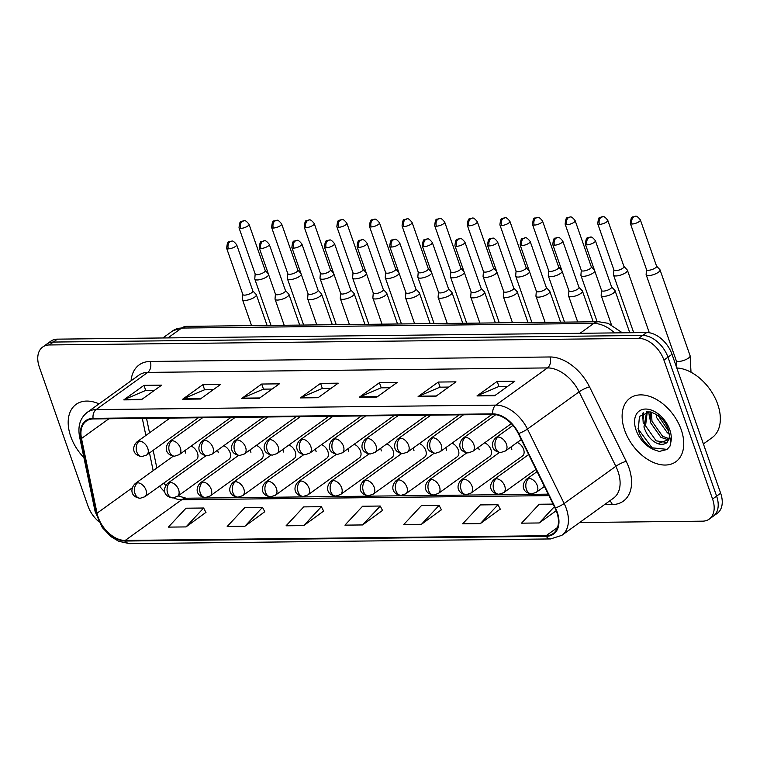 <?xml version="1.0" encoding="UTF-8"?>
<svg xmlns="http://www.w3.org/2000/svg" width="760" height="760" viewBox="0 0 760 760"><rect width="100%" height="100%" fill="white"/><g stroke="black" fill="none" stroke-linecap="round" stroke-linejoin="round"><path stroke-width="1.14" d="M470.991 493.078L466.317 494.617A8.17 5.662 -90.6 0 1 461.177 490.086A8.17 5.662 89.4 0 1 463.666 479.142A8.17 5.292 -125.8 0 1 472.112 486.39A8.17 5.292 -125.8 0 1 470.991 493.078L522.462 456.019A8.17 5.292 -125.8 0 0 523.583 449.322A8.17 5.292 -125.8 0 0 517.218 442.462M511.281 446.737A8.17 5.292 -125.8 0 0 511.812 449.454M438.387 493.439L433.703 494.978A8.17 5.662 -90.6 0 1 428.564 490.447A8.17 5.662 89.4 0 1 431.053 479.503A8.17 5.292 -125.8 0 1 439.498 486.751A8.17 5.292 -125.8 0 1 438.387 493.439L489.858 456.38A8.17 5.292 -125.8 0 0 490.969 449.692A8.17 5.292 -125.8 0 0 484.604 442.833M478.667 447.108A8.17 5.292 -125.8 0 0 479.199 449.825M405.773 493.81L401.09 495.349A8.17 5.662 -90.6 0 1 395.95 490.817A8.17 5.662 89.4 0 1 398.44 479.873A8.17 5.292 -125.8 0 1 406.885 487.112A8.17 5.292 -125.8 0 1 405.773 493.81L457.244 456.75A8.17 5.292 -125.8 0 0 458.356 450.053A8.17 5.292 -125.8 0 0 451.991 443.194M446.053 447.469A8.17 5.292 -125.8 0 0 446.585 450.186M373.16 494.171L368.476 495.71A8.17 5.662 -90.6 0 1 363.337 491.178A8.17 5.662 89.4 0 1 365.826 480.234A8.17 5.292 -125.8 0 1 374.272 487.483A8.17 5.292 -125.8 0 1 373.16 494.171L424.631 457.111A8.17 5.292 -125.8 0 0 425.742 450.423A8.17 5.292 -125.8 0 0 419.377 443.565M413.44 447.839A8.17 5.292 -125.8 0 0 413.972 450.556M340.547 494.542L335.863 496.081A8.17 5.662 -90.6 0 1 330.724 491.549A8.17 5.662 89.4 0 1 333.212 480.605A8.17 5.292 -125.8 0 1 341.658 487.844A8.17 5.292 -125.8 0 1 340.547 494.542L392.017 457.482A8.17 5.292 -125.8 0 0 393.129 450.784A8.17 5.292 -125.8 0 0 386.773 443.925M380.827 448.2A8.17 5.292 -125.8 0 0 381.358 450.917M307.933 494.903L303.249 496.442A8.17 5.662 -90.6 0 1 298.12 491.91A8.17 5.662 89.4 0 1 300.599 480.966A8.17 5.292 -125.8 0 1 309.044 488.214A8.17 5.292 -125.8 0 1 307.933 494.903L359.404 457.843A8.17 5.292 -125.8 0 0 360.525 451.155A8.17 5.292 -125.8 0 0 354.16 444.296M348.222 448.571A8.17 5.292 -125.8 0 0 348.745 451.288M275.32 495.273L270.645 496.812A8.17 5.662 -90.6 0 1 265.506 492.281A8.17 5.662 89.4 0 1 267.985 481.337A8.17 5.292 -125.8 0 1 276.44 488.575A8.17 5.292 -125.8 0 1 275.32 495.273L326.791 458.213A8.17 5.292 -125.8 0 0 327.911 451.516A8.17 5.292 -125.8 0 0 321.547 444.657M315.609 448.932A8.17 5.292 -125.8 0 0 316.131 451.649M242.706 495.634L238.032 497.173A8.17 5.662 -90.6 0 1 232.892 492.642A8.17 5.662 89.4 0 1 235.381 481.697A8.17 5.292 -125.8 0 1 243.827 488.946A8.17 5.292 -125.8 0 1 242.706 495.634L294.177 458.574A8.17 5.292 -125.8 0 0 295.298 451.887A8.17 5.292 -125.8 0 0 288.933 445.027M282.995 449.302A8.17 5.292 -125.8 0 0 283.527 452.019M210.093 496.005L205.418 497.543A8.17 5.662 -90.6 0 1 200.279 493.012A8.17 5.662 89.4 0 1 202.768 482.068A8.17 5.292 -125.8 0 1 211.214 489.307A8.17 5.292 -125.8 0 1 210.093 496.005L261.573 458.945A8.17 5.292 -125.8 0 0 262.684 452.248A8.17 5.292 -125.8 0 0 256.32 445.388M250.382 449.663A8.17 5.292 -125.8 0 0 250.914 452.38M177.489 496.365L172.805 497.904A8.17 5.662 -90.6 0 1 167.666 493.373A8.17 5.662 89.4 0 1 170.155 482.429A8.17 5.292 -125.8 0 1 178.6 489.678A8.17 5.292 -125.8 0 1 177.489 496.365L228.959 459.306A8.17 5.292 -125.8 0 0 230.071 452.618A8.17 5.292 -125.8 0 0 223.706 445.759M217.768 450.034A8.17 5.292 -125.8 0 0 218.3 452.751M144.875 496.736L140.191 498.275A8.17 5.662 -90.6 0 1 135.052 493.743A8.17 5.662 89.4 0 1 137.541 482.799A8.17 5.292 -125.8 0 1 145.986 490.038A8.17 5.292 -125.8 0 1 144.875 496.736L196.346 459.676A8.17 5.292 -125.8 0 0 197.457 452.979A8.17 5.292 -125.8 0 0 191.093 446.12M185.155 450.395A8.17 5.292 -125.8 0 0 185.687 453.112M440.144 451.725L435.461 453.264A8.17 5.662 -90.6 0 1 430.322 448.733A8.17 5.662 89.4 0 1 432.81 437.788A8.17 5.292 -125.8 0 1 441.256 445.037A8.17 5.292 -125.8 0 1 440.144 451.725L491.615 414.666A8.17 5.292 -125.8 0 0 491.853 414.476M407.531 452.095L402.847 453.634A8.17 5.662 -90.6 0 1 397.717 449.103A8.17 5.662 89.4 0 1 400.197 438.159A8.17 5.292 -125.8 0 1 408.642 445.398A8.17 5.292 -125.8 0 1 407.531 452.095L459.002 415.036A8.17 5.292 -125.8 0 0 459.249 414.846M374.917 452.456L370.243 453.995A8.17 5.662 -90.6 0 1 365.104 449.464A8.17 5.662 89.4 0 1 367.584 438.52A8.17 5.292 -125.8 0 1 376.038 445.769A8.17 5.292 -125.8 0 1 374.917 452.456L426.388 415.397A8.17 5.292 -125.8 0 0 426.635 415.207M342.304 452.827L337.63 454.366A8.17 5.662 -90.6 0 1 332.49 449.834A8.17 5.662 89.4 0 1 334.979 438.89A8.17 5.292 -125.8 0 1 343.425 446.13A8.17 5.292 -125.8 0 1 342.304 452.827L393.775 415.767A8.17 5.292 -125.8 0 0 394.022 415.568M309.69 453.188L305.016 454.727A8.17 5.662 -90.6 0 1 299.877 450.195A8.17 5.662 89.4 0 1 302.366 439.251A8.17 5.292 -125.8 0 1 310.812 446.5A8.17 5.292 -125.8 0 1 309.69 453.188L361.171 416.128A8.17 5.292 -125.8 0 0 361.409 415.938M277.087 453.558L272.403 455.097A8.17 5.662 -90.6 0 1 267.263 450.566A8.17 5.662 89.4 0 1 269.752 439.622A8.17 5.292 -125.8 0 1 278.198 446.861A8.17 5.292 -125.8 0 1 277.087 453.558L328.558 416.49A8.17 5.292 -125.8 0 0 328.795 416.299M244.473 453.919L239.789 455.458A8.17 5.662 -90.6 0 1 234.65 450.927A8.17 5.662 89.4 0 1 237.139 439.983A8.17 5.292 -125.8 0 1 245.584 447.231A8.17 5.292 -125.8 0 1 244.473 453.919L295.944 416.86A8.17 5.292 -125.8 0 0 296.181 416.67M211.859 454.29L207.176 455.829A8.17 5.662 -90.6 0 1 202.036 451.298A8.17 5.662 89.4 0 1 204.525 440.344A8.17 5.292 -125.8 0 1 212.971 447.592A8.17 5.292 -125.8 0 1 211.859 454.29L263.33 417.221A8.17 5.292 -125.8 0 0 263.568 417.031M179.246 454.651L174.562 456.19A8.17 5.662 -90.6 0 1 169.432 451.659A8.17 5.662 89.4 0 1 171.912 440.714A8.17 5.292 -125.8 0 1 180.357 447.963A8.17 5.292 -125.8 0 1 179.246 454.651L230.717 417.591A8.17 5.292 -125.8 0 0 230.964 417.401M146.632 455.022L141.958 456.56A8.17 5.662 -90.6 0 1 136.819 452.029A8.17 5.662 89.4 0 1 139.298 441.075A8.17 5.292 -125.8 0 1 147.754 448.324A8.17 5.292 -125.8 0 1 146.632 455.022L198.103 417.952A8.17 5.292 -125.8 0 0 198.35 417.762M681.188 429.647A39.197 25.403 -125.8 0 0 630.031 398.154A39.197 25.403 -125.8 0 0 624.672 430.274A39.197 25.403 -125.8 0 0 675.83 461.766A39.197 25.403 -125.8 0 0 681.188 429.647A39.197 25.403 -125.8 0 0 630.031 398.154A39.197 25.403 -125.8 0 0 624.672 430.274A39.197 25.403 -125.8 0 0 675.83 461.766A39.197 25.403 -125.8 0 0 681.188 429.647M99.019 403.864A39.197 25.403 -125.8 0 0 76.095 404.367A39.197 25.403 -125.8 0 0 70.737 436.487A39.197 25.403 -125.8 0 0 83.913 457.634A39.197 25.403 -125.8 0 1 70.737 436.487A39.197 25.403 -125.8 0 1 76.095 404.367A39.197 25.403 -125.8 0 1 99.019 403.864M556.747 512.116A26.125 16.938 54.2 0 1 553.175 533.529A26.125 16.938 54.2 0 1 546.098 535.724L125.2 540.445A26.125 16.938 54.2 0 1 97.033 513.19L81.501 438.491A26.125 16.938 54.2 0 1 86.212 421.135A26.125 16.938 54.2 0 1 93.28 418.94L493.002 414.466A26.125 16.938 54.2 0 1 518.329 433.589L555.038 508.06A26.125 16.938 54.2 0 1 556.747 512.116M557.213 512.107A26.78 17.357 -125.8 0 0 555.465 507.946L518.757 433.485A26.78 17.357 -125.8 0 0 492.803 413.877L93.081 418.361A26.78 17.357 -125.8 0 0 81.006 438.387L96.539 513.095A26.78 17.357 -125.8 0 0 125.409 541.034L546.307 536.313A26.78 17.357 -125.8 0 0 557.213 512.107M579.614 522.547L702.601 521.17A24.5 15.874 -125.8 0 0 709.232 519.108L717.307 513.294A24.5 15.874 -125.8 0 0 720.651 493.221L672.001 354.284A24.5 15.874 -125.8 0 0 646.656 332.548L57.399 339.15L53.361 342.057A24.5 15.874 -125.8 0 0 46.73 344.118A24.5 15.874 -125.8 0 1 53.361 342.057L642.618 335.454L53.361 342.057L49.324 344.964A24.5 15.874 -125.8 0 0 42.693 347.026A24.5 15.874 -125.8 0 0 39.349 367.099L87.998 506.036A24.5 15.874 -125.8 0 0 98.648 521.521M672.001 354.284L667.964 357.19A24.5 15.874 -125.8 0 0 642.618 335.454A24.5 15.874 -125.8 0 1 667.964 357.19L716.614 496.128L667.964 357.19L663.926 360.097A24.5 15.874 -125.8 0 0 638.581 338.361L49.324 344.964M713.269 516.202A24.5 15.874 -125.8 0 0 716.614 496.128A24.5 15.874 -125.8 0 1 713.269 516.202M186 526.917L203.642 508.012L185.982 508.212L168.34 527.117L186 526.917L205.912 512.392M244.862 526.262L262.513 507.357L244.853 507.556L227.202 526.461L244.862 526.262L264.774 511.727M303.734 525.606L321.375 506.692L303.715 506.892L286.073 525.797L303.734 525.606L323.646 511.072M480.329 523.621L497.981 504.716L480.32 504.916L462.669 523.82L480.329 523.621L500.242 509.095M421.467 524.286L439.109 505.372L421.448 505.571L403.807 524.476L421.467 524.286L441.38 509.751M362.596 524.942L380.247 506.036L362.587 506.236L344.935 525.141L362.596 524.942L382.508 510.416M709.232 519.108A24.5 15.874 -125.8 0 0 712.576 499.035L663.926 360.097M182.647 399.228L202.834 384.693L220.495 384.493L200.307 399.028L182.647 399.228A6.536 4.531 89.4 0 1 183.379 398.81L200.887 398.62M123.785 399.883L143.963 385.358L161.623 385.159L141.445 399.693L123.785 399.883A6.536 4.531 89.4 0 1 124.516 399.475L142.016 399.276M359.252 397.252L379.43 382.717L397.09 382.517L376.912 397.052L359.252 397.252A6.536 4.531 89.4 0 1 359.983 396.834L377.483 396.634M418.114 396.587L438.301 382.052L455.962 381.852L435.774 396.387L418.114 396.587A6.536 4.531 89.4 0 1 418.845 396.169L436.354 395.979M476.985 395.931L497.163 381.397L514.824 381.197L494.646 395.732L476.985 395.931A6.536 4.531 89.4 0 1 477.717 395.513L495.216 395.314M241.518 398.572L261.697 384.037L279.357 383.838L259.179 398.373L241.518 398.572A6.536 4.531 89.4 0 1 242.25 398.154L259.749 397.955M300.38 397.908L320.568 383.373L338.228 383.173L318.041 397.708L300.38 397.908A6.536 4.531 89.4 0 1 301.112 397.49L318.62 397.299M553.081 504.098L539.182 504.25L521.54 523.165L539.201 522.966L556.216 510.711M320.568 383.373L322.354 388.483M330.99 388.388L322.231 388.493L301.112 397.49M261.697 384.037L263.492 389.148M272.118 389.053L263.359 389.148L242.25 398.154M497.163 381.397L498.959 386.507M507.585 386.412L498.826 386.507L477.717 395.513M438.301 382.052L440.087 387.163M448.723 387.068L439.964 387.173L418.845 396.169M379.43 382.717L381.226 387.828M389.851 387.733L381.092 387.828L359.983 396.834M143.963 385.358L145.758 390.469M154.384 390.374L145.635 390.469L124.516 399.475M202.834 384.693L204.62 389.804M213.256 389.709L204.497 389.804L183.379 398.81M380.247 506.036L382.584 510.549M439.109 505.372L441.446 509.894M497.981 504.716L500.317 509.228M539.201 522.966L554.372 506.711M321.375 506.692L323.712 511.214M262.513 507.357L264.851 511.869M203.642 508.012L205.979 512.534M57.399 339.15A24.5 15.874 -125.8 0 0 50.768 341.212L42.693 347.026M646.522 269.581L646.123 274.426A7.353 2.318 -19.3 0 0 646.171 274.749A7.353 2.318 -19.3 0 0 648.565 275.595A7.353 2.318 -19.3 0 0 658.397 272.26A7.353 2.318 -19.3 0 0 660.041 269.895A7.353 2.318 -19.3 0 0 659.861 269.61L656.535 266.066M646.532 269.448A5.31 1.672 -19.3 0 0 646.561 269.686A5.31 1.672 -19.3 0 0 648.289 270.294A5.31 1.672 -19.3 0 0 655.395 267.89A5.31 1.672 -19.3 0 0 656.573 266.18L640.366 219.896C637.953 216.847 636.262 215.659 635.293 216.343A5.31 3.676 -90.6 0 0 633.688 216.894A5.31 3.676 89.4 0 0 632.073 224.01A5.31 1.672 -19.3 0 0 637.716 222.471A5.31 1.672 -19.3 0 0 640.366 219.896M601.549 290.396L601.16 295.241A7.353 2.318 -19.3 0 0 601.198 295.573A7.353 2.318 -19.3 0 0 606.072 296.115A7.353 2.318 -19.3 0 0 613.434 293.084A7.353 2.318 -19.3 0 0 615.068 290.709A7.353 2.318 -19.3 0 0 614.897 290.434L611.572 286.89M601.559 290.272A5.31 1.672 -19.3 0 0 601.587 290.51A5.31 1.672 -19.3 0 0 603.317 291.118A5.31 1.672 -19.3 0 0 610.422 288.714A5.31 1.672 -19.3 0 0 611.61 287.005L595.394 240.711C592.981 237.661 591.289 236.483 590.33 237.158A5.31 3.676 -90.6 0 0 588.725 237.718A5.31 3.676 89.4 0 0 587.109 244.834A5.31 1.672 -19.3 0 0 592.743 243.295A5.31 1.672 -19.3 0 0 595.394 240.711M613.909 269.942L613.519 274.787A7.353 2.318 -19.3 0 0 613.558 275.12A7.353 2.318 -19.3 0 0 615.952 275.956A7.353 2.318 -19.3 0 0 625.784 272.631A7.353 2.318 -19.3 0 0 627.428 270.256A7.353 2.318 -19.3 0 0 627.256 269.981L623.922 266.437M613.918 269.819A5.31 1.672 -19.3 0 0 613.947 270.056A5.31 1.672 -19.3 0 0 615.676 270.665A5.31 1.672 -19.3 0 0 622.782 268.261A5.31 1.672 -19.3 0 0 623.96 266.541L607.753 220.257C605.34 217.208 603.649 216.03 602.689 216.704A5.31 3.676 -90.6 0 0 601.084 217.265A5.31 3.676 89.4 0 0 599.469 224.371A5.31 1.672 -19.3 0 0 605.102 222.841A5.31 1.672 -19.3 0 0 607.753 220.257M581.295 270.313L580.906 275.158A7.353 2.318 -19.3 0 0 580.944 275.481A7.353 2.318 -19.3 0 0 583.338 276.327A7.353 2.318 -19.3 0 0 593.18 272.992A7.353 2.318 -19.3 0 0 594.814 271.168M581.305 270.18A5.31 1.672 -19.3 0 0 581.333 270.417A5.31 1.672 -19.3 0 0 583.062 271.026A5.31 1.672 -19.3 0 0 590.168 268.622A5.31 1.672 -19.3 0 0 591.346 266.912L575.139 220.628C572.726 217.578 571.035 216.391 570.076 217.075A5.31 3.676 -90.6 0 0 568.471 217.626A5.31 3.676 89.4 0 0 566.856 224.741A5.31 1.672 -19.3 0 0 572.489 223.202A5.31 1.672 -19.3 0 0 575.139 220.628M548.682 270.674L548.292 275.519A7.353 2.318 -19.3 0 0 548.331 275.851A7.353 2.318 -19.3 0 0 550.725 276.688A7.353 2.318 -19.3 0 0 560.567 273.363A7.353 2.318 -19.3 0 0 562.2 271.529M548.692 270.55A5.31 1.672 -19.3 0 0 548.72 270.788A5.31 1.672 -19.3 0 0 550.449 271.396A5.31 1.672 -19.3 0 0 557.555 268.992A5.31 1.672 -19.3 0 0 558.742 267.273L542.526 220.989C540.113 217.939 538.422 216.761 537.462 217.436A5.31 3.676 -90.6 0 0 535.857 217.987A5.31 3.676 89.4 0 0 534.242 225.102A5.31 1.672 -19.3 0 0 539.875 223.573A5.31 1.672 -19.3 0 0 542.526 220.989M516.068 271.044L515.679 275.889A7.353 2.318 -19.3 0 0 515.717 276.212A7.353 2.318 -19.3 0 0 518.111 277.058A7.353 2.318 -19.3 0 0 527.953 273.724A7.353 2.318 -19.3 0 0 529.587 271.899M516.078 270.911A5.31 1.672 -19.3 0 0 516.106 271.149A5.31 1.672 -19.3 0 0 517.836 271.757A5.31 1.672 -19.3 0 0 524.942 269.353A5.31 1.672 -19.3 0 0 526.129 267.644L509.922 221.359C507.5 218.31 505.808 217.123 504.849 217.806A5.31 3.676 -90.6 0 0 503.243 218.357A5.31 3.676 89.4 0 0 501.628 225.473A5.31 1.672 -19.3 0 0 507.262 223.934A5.31 1.672 -19.3 0 0 509.922 221.359M568.936 290.767L568.547 295.611A7.353 2.318 -19.3 0 0 568.584 295.934A7.353 2.318 -19.3 0 0 573.467 296.485A7.353 2.318 -19.3 0 0 580.82 293.445A7.353 2.318 -19.3 0 0 582.454 291.08A7.353 2.318 -19.3 0 0 582.283 290.795L578.958 287.251M568.945 290.643A5.31 1.672 -19.3 0 0 568.974 290.871A5.31 1.672 -19.3 0 0 570.703 291.479A5.31 1.672 -19.3 0 0 577.809 289.076A5.31 1.672 -19.3 0 0 578.996 287.365L562.789 241.082C560.367 238.032 558.676 236.844 557.716 237.528A5.31 3.676 -90.6 0 0 556.111 238.079A5.31 3.676 89.4 0 0 554.496 245.195A5.31 1.672 -19.3 0 0 560.13 243.666A5.31 1.672 -19.3 0 0 562.789 241.082M536.322 291.127L535.933 295.973A7.353 2.318 -19.3 0 0 535.971 296.305A7.353 2.318 -19.3 0 0 540.854 296.846A7.353 2.318 -19.3 0 0 548.207 293.816A7.353 2.318 -19.3 0 0 549.841 291.441A7.353 2.318 -19.3 0 0 549.67 291.166L546.345 287.622M536.332 291.004A5.31 1.672 -19.3 0 0 536.361 291.241A5.31 1.672 -19.3 0 0 538.089 291.849A5.31 1.672 -19.3 0 0 545.195 289.446A5.31 1.672 -19.3 0 0 546.383 287.736L530.176 241.442C527.753 238.393 526.062 237.215 525.103 237.889A5.31 3.676 -90.6 0 0 523.497 238.45A5.31 3.676 89.4 0 0 521.883 245.565A5.31 1.672 -19.3 0 0 527.516 244.026A5.31 1.672 -19.3 0 0 530.176 241.442M503.709 291.498L503.319 296.343A7.353 2.318 -19.3 0 0 503.358 296.666A7.353 2.318 -19.3 0 0 508.24 297.217A7.353 2.318 -19.3 0 0 515.593 294.177A7.353 2.318 -19.3 0 0 517.237 291.812A7.353 2.318 -19.3 0 0 517.056 291.526L513.731 287.983M503.719 291.374A5.31 1.672 -19.3 0 0 503.747 291.602A5.31 1.672 -19.3 0 0 505.476 292.21A5.31 1.672 -19.3 0 0 512.591 289.807A5.31 1.672 -19.3 0 0 513.769 288.097L497.562 241.813C495.14 238.763 493.458 237.576 492.489 238.26A5.31 3.676 -90.6 0 0 490.884 238.811A5.31 3.676 89.4 0 0 489.269 245.927A5.31 1.672 -19.3 0 0 494.903 244.397A5.31 1.672 -19.3 0 0 497.562 241.813M703.389 443.935L712.111 437.655A40.831 26.457 -125.8 0 0 717.687 404.197A40.831 26.457 -125.8 0 0 676.799 367.992M669.417 435.727L668.173 429.21C665.152 420.441 659.043 414.647 649.866 411.825L639.454 416.413L638.248 429.837C641.145 439.137 646.608 445.816 654.635 449.891L659.176 451.469L666.995 449.492L670.025 446.072L670.928 441.769L669.417 435.727L668.952 439.441L657.742 443.678C651.292 440.809 646.703 435.252 643.948 426.997L646.656 411.844M669.294 433.884L667.365 432.772L656.764 417.762L656.051 414.086M668.866 431.556L658.075 415.435M668.79 439.916L660.962 437.389L650.361 422.38L650.237 411.873M669.132 438.738L662.558 436.24L651.966 421.23L651.472 412.119M667.128 442.453L656.156 440.847L645.553 425.837L647.273 411.777M643.255 423.558L642.589 413.259M649.667 418.94L648.736 411.74M667.156 449.378L652.051 447.82L637.963 428.697M643.283 418.893L643.369 412.822M483.455 271.405L483.065 276.25A7.353 2.318 -19.3 0 0 483.103 276.573A7.353 2.318 -19.3 0 0 485.498 277.419A7.353 2.318 -19.3 0 0 495.339 274.094A7.353 2.318 -19.3 0 0 496.973 272.26M483.464 271.282A5.31 1.672 -19.3 0 0 483.493 271.519A5.31 1.672 -19.3 0 0 485.222 272.127A5.31 1.672 -19.3 0 0 492.328 269.714A5.31 1.672 -19.3 0 0 493.515 268.005L477.308 221.72C474.886 218.671 473.195 217.483 472.235 218.167A5.31 3.676 -90.6 0 0 470.63 218.718A5.31 3.676 89.4 0 0 469.015 225.834A5.31 1.672 -19.3 0 0 474.648 224.304A5.31 1.672 -19.3 0 0 477.308 221.72M450.841 271.776L450.452 276.621A7.353 2.318 -19.3 0 0 450.49 276.944A7.353 2.318 -19.3 0 0 452.884 277.79A7.353 2.318 -19.3 0 0 462.726 274.455A7.353 2.318 -19.3 0 0 464.36 272.631M450.851 271.643A5.31 1.672 -19.3 0 0 450.88 271.88A5.31 1.672 -19.3 0 0 452.608 272.488A5.31 1.672 -19.3 0 0 459.724 270.085A5.31 1.672 -19.3 0 0 460.902 268.375L444.695 222.091C442.272 219.041 440.591 217.854 439.622 218.538A5.31 3.676 -90.6 0 0 438.016 219.089A5.31 3.676 89.4 0 0 436.401 226.204A5.31 1.672 -19.3 0 0 442.035 224.666A5.31 1.672 -19.3 0 0 444.695 222.091M418.237 272.137L417.838 276.982A7.353 2.318 -19.3 0 0 417.886 277.305A7.353 2.318 -19.3 0 0 420.28 278.151A7.353 2.318 -19.3 0 0 430.112 274.826A7.353 2.318 -19.3 0 0 431.756 272.992M418.247 272.013A5.31 1.672 -19.3 0 0 418.276 272.251A5.31 1.672 -19.3 0 0 420.005 272.859A5.31 1.672 -19.3 0 0 427.11 270.446A5.31 1.672 -19.3 0 0 428.288 268.736L412.081 222.452C409.668 219.402 407.977 218.215 407.008 218.899A5.31 3.676 -90.6 0 0 405.403 219.45A5.31 3.676 89.4 0 0 403.788 226.565A5.31 1.672 -19.3 0 0 409.431 225.036A5.31 1.672 -19.3 0 0 412.081 222.452M471.105 291.859L470.706 296.704A7.353 2.318 -19.3 0 0 470.753 297.036A7.353 2.318 -19.3 0 0 475.627 297.578A7.353 2.318 -19.3 0 0 482.98 294.548A7.353 2.318 -19.3 0 0 484.623 292.173A7.353 2.318 -19.3 0 0 484.443 291.897L481.118 288.353M471.115 291.735A5.31 1.672 -19.3 0 0 471.143 291.973A5.31 1.672 -19.3 0 0 472.872 292.581A5.31 1.672 -19.3 0 0 479.978 290.177A5.31 1.672 -19.3 0 0 481.156 288.467L464.949 242.174C462.536 239.124 460.845 237.946 459.876 238.621A5.31 3.676 -90.6 0 0 458.27 239.181A5.31 3.676 89.4 0 0 456.655 246.297A5.31 1.672 -19.3 0 0 462.298 244.758A5.31 1.672 -19.3 0 0 464.949 242.174M438.491 292.229L438.102 297.074A7.353 2.318 -19.3 0 0 438.14 297.397A7.353 2.318 -19.3 0 0 443.013 297.948A7.353 2.318 -19.3 0 0 450.366 294.909A7.353 2.318 -19.3 0 0 452.01 292.543A7.353 2.318 -19.3 0 0 451.839 292.258L448.505 288.714M438.501 292.096A5.31 1.672 -19.3 0 0 438.529 292.334A5.31 1.672 -19.3 0 0 440.258 292.942A5.31 1.672 -19.3 0 0 447.365 290.538A5.31 1.672 -19.3 0 0 448.542 288.828L432.335 242.544C429.923 239.495 428.231 238.307 427.272 238.991A5.31 3.676 -90.6 0 0 425.666 239.542A5.31 3.676 89.4 0 0 424.051 246.658A5.31 1.672 -19.3 0 0 429.685 245.128A5.31 1.672 -19.3 0 0 432.335 242.544M405.878 292.591L405.488 297.435A7.353 2.318 -19.3 0 0 405.526 297.768A7.353 2.318 -19.3 0 0 410.4 298.309A7.353 2.318 -19.3 0 0 417.762 295.279A7.353 2.318 -19.3 0 0 419.397 292.904A7.353 2.318 -19.3 0 0 419.226 292.628L415.891 289.085M405.887 292.467A5.31 1.672 -19.3 0 0 405.916 292.704A5.31 1.672 -19.3 0 0 407.645 293.312A5.31 1.672 -19.3 0 0 414.751 290.909A5.31 1.672 -19.3 0 0 415.929 289.199L399.722 242.905C397.309 239.856 395.618 238.678 394.659 239.352A5.31 3.676 -90.6 0 0 393.053 239.913A5.31 3.676 89.4 0 0 391.438 247.028A5.31 1.672 -19.3 0 0 397.072 245.49A5.31 1.672 -19.3 0 0 399.722 242.905M385.624 272.498L385.234 277.343A7.353 2.318 -19.3 0 0 385.272 277.675A7.353 2.318 -19.3 0 0 387.666 278.512A7.353 2.318 -19.3 0 0 397.499 275.187A7.353 2.318 -19.3 0 0 399.142 273.363M385.633 272.374A5.31 1.672 -19.3 0 0 385.662 272.612A5.31 1.672 -19.3 0 0 387.391 273.22A5.31 1.672 -19.3 0 0 394.497 270.816A5.31 1.672 -19.3 0 0 395.675 269.106L379.468 222.822C377.055 219.773 375.364 218.585 374.404 219.269A5.31 3.676 -90.6 0 0 372.799 219.82A5.31 3.676 89.4 0 0 371.184 226.936A5.31 1.672 -19.3 0 0 376.817 225.397A5.31 1.672 -19.3 0 0 379.468 222.822M353.01 272.868L352.621 277.713A7.353 2.318 -19.3 0 0 352.659 278.036A7.353 2.318 -19.3 0 0 355.053 278.882A7.353 2.318 -19.3 0 0 364.895 275.548A7.353 2.318 -19.3 0 0 366.529 273.724M353.02 272.745A5.31 1.672 -19.3 0 0 353.048 272.983A5.31 1.672 -19.3 0 0 354.777 273.591A5.31 1.672 -19.3 0 0 361.883 271.177A5.31 1.672 -19.3 0 0 363.062 269.467L346.854 223.184C344.441 220.134 342.75 218.946 341.791 219.63A5.31 3.676 -90.6 0 0 340.185 220.181A5.31 3.676 89.4 0 0 338.57 227.297A5.31 1.672 -19.3 0 0 344.204 225.767A5.31 1.672 -19.3 0 0 346.854 223.184M320.397 273.229L320.007 278.074A7.353 2.318 -19.3 0 0 320.045 278.407A7.353 2.318 -19.3 0 0 322.44 279.243A7.353 2.318 -19.3 0 0 332.281 275.918A7.353 2.318 -19.3 0 0 333.916 274.084M320.406 273.106A5.31 1.672 -19.3 0 0 320.435 273.344A5.31 1.672 -19.3 0 0 322.164 273.952A5.31 1.672 -19.3 0 0 329.27 271.548A5.31 1.672 -19.3 0 0 330.457 269.838L314.241 223.554C311.828 220.505 310.137 219.317 309.177 220.001A5.31 3.676 -90.6 0 0 307.572 220.552A5.31 3.676 89.4 0 0 305.957 227.667A5.31 1.672 -19.3 0 0 311.591 226.129A5.31 1.672 -19.3 0 0 314.241 223.554M287.784 273.6L287.394 278.445A7.353 2.318 -19.3 0 0 287.432 278.768A7.353 2.318 -19.3 0 0 289.826 279.613A7.353 2.318 -19.3 0 0 299.668 276.279A7.353 2.318 -19.3 0 0 301.302 274.455M287.793 273.476A5.31 1.672 -19.3 0 0 287.822 273.714A5.31 1.672 -19.3 0 0 289.55 274.322A5.31 1.672 -19.3 0 0 296.656 271.909A5.31 1.672 -19.3 0 0 297.844 270.199L281.637 223.915C279.214 220.865 277.523 219.678 276.564 220.362A5.31 3.676 -90.6 0 0 274.959 220.913A5.31 3.676 89.4 0 0 273.344 228.028A5.31 1.672 -19.3 0 0 278.977 226.499A5.31 1.672 -19.3 0 0 281.637 223.915M255.17 273.961L254.78 278.806A7.353 2.318 -19.3 0 0 254.819 279.138A7.353 2.318 -19.3 0 0 257.212 279.974A7.353 2.318 -19.3 0 0 267.055 276.649A7.353 2.318 -19.3 0 0 268.688 274.816M255.179 273.837A5.31 1.672 -19.3 0 0 255.208 274.075A5.31 1.672 -19.3 0 0 256.937 274.683A5.31 1.672 -19.3 0 0 264.043 272.279A5.31 1.672 -19.3 0 0 265.231 270.57L249.023 224.276C246.601 221.236 244.91 220.048 243.951 220.723A5.31 3.676 -90.6 0 0 242.345 221.284A5.31 3.676 89.4 0 0 240.73 228.399A5.31 1.672 -19.3 0 0 246.363 226.86A5.31 1.672 -19.3 0 0 249.023 224.276M373.264 292.961L372.875 297.806A7.353 2.318 -19.3 0 0 372.913 298.129A7.353 2.318 -19.3 0 0 377.786 298.68A7.353 2.318 -19.3 0 0 385.149 295.64A7.353 2.318 -19.3 0 0 386.783 293.274A7.353 2.318 -19.3 0 0 386.612 292.99L383.287 289.446M373.274 292.828A5.31 1.672 -19.3 0 0 373.302 293.065A5.31 1.672 -19.3 0 0 375.031 293.673A5.31 1.672 -19.3 0 0 382.137 291.27A5.31 1.672 -19.3 0 0 383.325 289.56L367.108 243.276C364.695 240.226 363.005 239.039 362.045 239.723A5.31 3.676 -90.6 0 0 360.44 240.274A5.31 3.676 89.4 0 0 358.824 247.389A5.31 1.672 -19.3 0 0 364.458 245.86A5.31 1.672 -19.3 0 0 367.108 243.276M340.651 293.322L340.262 298.167A7.353 2.318 -19.3 0 0 340.299 298.499A7.353 2.318 -19.3 0 0 345.183 299.041A7.353 2.318 -19.3 0 0 352.535 296.01A7.353 2.318 -19.3 0 0 354.169 293.635A7.353 2.318 -19.3 0 0 353.998 293.36L350.673 289.816M340.66 293.198A5.31 1.672 -19.3 0 0 340.689 293.436A5.31 1.672 -19.3 0 0 342.418 294.044A5.31 1.672 -19.3 0 0 349.524 291.64A5.31 1.672 -19.3 0 0 350.712 289.921L334.505 243.637C332.082 240.587 330.391 239.409 329.431 240.084A5.31 3.676 -90.6 0 0 327.826 240.644A5.31 3.676 89.4 0 0 326.211 247.76A5.31 1.672 -19.3 0 0 331.844 246.221A5.31 1.672 -19.3 0 0 334.505 243.637M308.037 293.692L307.648 298.537A7.353 2.318 -19.3 0 0 307.686 298.86A7.353 2.318 -19.3 0 0 312.569 299.411A7.353 2.318 -19.3 0 0 319.922 296.372A7.353 2.318 -19.3 0 0 321.556 294.006A7.353 2.318 -19.3 0 0 321.385 293.721L318.06 290.177M308.047 293.559A5.31 1.672 -19.3 0 0 308.075 293.797A5.31 1.672 -19.3 0 0 309.805 294.405A5.31 1.672 -19.3 0 0 316.91 292.001A5.31 1.672 -19.3 0 0 318.098 290.291L301.891 244.008C299.469 240.958 297.777 239.77 296.818 240.454A5.31 3.676 -90.6 0 0 295.212 241.005A5.31 3.676 89.4 0 0 293.598 248.121A5.31 1.672 -19.3 0 0 299.231 246.582A5.31 1.672 -19.3 0 0 301.891 244.008M275.424 294.053L275.034 298.898A7.353 2.318 -19.3 0 0 275.072 299.231A7.353 2.318 -19.3 0 0 279.955 299.772A7.353 2.318 -19.3 0 0 287.308 296.742A7.353 2.318 -19.3 0 0 288.952 294.367A7.353 2.318 -19.3 0 0 288.772 294.091L285.447 290.548M275.433 293.93A5.31 1.672 -19.3 0 0 275.462 294.167A5.31 1.672 -19.3 0 0 277.191 294.776A5.31 1.672 -19.3 0 0 284.306 292.372A5.31 1.672 -19.3 0 0 285.484 290.652L269.277 244.369C266.855 241.319 265.173 240.141 264.204 240.815A5.31 3.676 -90.6 0 0 262.599 241.376A5.31 3.676 89.4 0 0 260.984 248.482A5.31 1.672 -19.3 0 0 266.617 246.952A5.31 1.672 -19.3 0 0 269.277 244.369M242.82 294.424L242.421 299.269A7.353 2.318 -19.3 0 0 242.468 299.592A7.353 2.318 -19.3 0 0 247.342 300.143A7.353 2.318 -19.3 0 0 254.695 297.103A7.353 2.318 -19.3 0 0 256.338 294.738A7.353 2.318 -19.3 0 0 256.158 294.452L252.833 290.909M242.829 294.291A5.31 1.672 -19.3 0 0 242.858 294.528A5.31 1.672 -19.3 0 0 244.587 295.137A5.31 1.672 -19.3 0 0 251.693 292.733A5.31 1.672 -19.3 0 0 252.871 291.023L236.664 244.739C234.251 241.689 232.56 240.502 231.591 241.186A5.31 3.676 -90.6 0 0 229.986 241.737A5.31 3.676 89.4 0 0 228.37 248.852A5.31 1.672 -19.3 0 0 234.013 247.313A5.31 1.672 -19.3 0 0 236.664 244.739M156.759 468.046A14.697 6.337 -11.7 0 0 156.712 467.333L156.855 467.989M546.098 535.724L557.498 527.516M131.071 380.788A40.831 26.457 54.2 0 1 150.243 361.456L549.964 356.972A8.17 5.662 89.4 0 1 547.475 367.916L495.805 405.127A32.661 21.166 54.2 0 1 527.459 429.039L564.158 503.5A32.661 21.166 54.2 0 1 566.295 508.573A32.661 21.166 54.2 0 1 561.839 535.344L613.51 498.142A32.661 21.166 -125.8 0 0 617.975 471.371A32.661 21.166 -125.8 0 0 615.837 466.298L579.13 391.827A32.661 21.166 -125.8 0 0 547.475 367.916L147.754 372.4A32.661 21.166 -125.8 0 0 138.909 375.145L87.238 412.347A32.661 21.166 54.2 0 1 96.083 409.602L495.805 405.127A8.17 5.662 89.4 0 0 492.803 413.877M555.465 507.946A8.17 1.558 153.8 0 0 564.158 503.5L615.837 466.298A8.17 1.558 -26.2 0 1 626.231 461.329A40.831 26.457 54.2 0 1 612.275 504.564L604.466 504.649M93.081 418.361A8.17 5.662 -90.6 0 1 96.083 409.602L147.754 372.4A8.17 5.662 89.4 0 0 150.243 361.456M81.006 438.387A8.17 3.524 168.3 0 1 79.6 436.905L95.133 511.603L102.344 527.611L110.998 536.645L118.683 541.281L129.627 543.656L550.525 538.944A8.17 5.662 -90.6 0 1 546.307 536.313M549.964 356.972A40.831 26.457 54.2 0 1 589.532 386.859A8.17 1.558 -26.2 0 0 579.13 391.827L527.459 429.039A8.17 1.558 153.8 0 1 518.757 433.485M96.539 513.095A8.17 3.524 168.3 0 1 95.133 511.603M125.409 541.034A8.17 5.662 89.4 0 0 129.627 543.656M589.532 386.859L626.231 461.329M712.576 499.035L720.651 493.221M638.581 338.361L646.656 332.548M612.275 504.564A8.17 5.662 89.4 0 0 609.7 500.878M81.501 438.491L108.889 418.769M97.033 513.19L132.259 487.825M142.31 418.399L145.853 435.461M149.492 452.96L153.168 470.639M159.666 486.087A26.125 16.938 -125.8 0 0 164.882 492.043M173.48 497.876A26.125 16.938 -125.8 0 0 181.725 499.747L548.91 495.634M125.2 540.445L181.725 499.747A14.697 10.184 89.4 0 1 186.162 498.218L548.178 494.152M614.583 332.909A32.661 21.166 -125.8 0 0 593.712 323.447L580.032 333.298M186.561 326.353A16.331 11.314 89.4 0 0 181.621 328.063A32.661 21.166 -125.8 0 0 172.786 330.809L186.561 326.353L598.652 321.736A16.331 11.314 89.4 0 0 593.712 323.447L181.621 328.063L167.941 337.915M544.388 486.466L536.218 492.347A8.17 5.292 -125.8 0 0 537.329 485.659A8.17 5.292 -125.8 0 0 528.884 478.41A8.17 5.662 89.4 0 0 526.404 489.354A8.17 5.662 -90.6 0 0 531.534 493.886C521.417 492.594 521.597 483.73 526.68 479.094A8.17 5.292 -125.8 0 1 528.884 478.41M646.171 274.749L676.229 360.591A7.353 2.318 -19.3 0 0 678.623 361.437A7.353 2.318 -19.3 0 0 678.965 361.427A7.353 2.318 -19.3 0 0 686.622 359.214A7.353 2.318 -19.3 0 0 690.099 355.737L691.011 372.219M646.561 269.686L630.344 223.402A5.31 1.672 -19.3 0 0 632.073 224.01M521.265 439.546L505.372 450.993A8.17 5.292 -125.8 0 0 506.483 444.305A8.17 5.292 -125.8 0 0 498.037 437.057A8.17 5.662 89.4 0 0 495.548 448.001A8.17 5.662 -90.6 0 0 500.688 452.533C490.561 451.25 490.751 442.377 495.824 437.741A8.17 5.292 -125.8 0 1 498.037 437.057M601.587 290.51L585.38 244.226A5.31 1.672 -19.3 0 0 587.109 244.834M535.981 469.404L503.604 492.717A8.17 5.292 -125.8 0 0 504.725 486.02A8.17 5.292 -125.8 0 0 496.27 478.772A8.17 5.662 89.4 0 0 493.791 489.715A8.17 5.662 -90.6 0 0 498.931 494.247C488.803 492.964 488.984 484.101 494.067 479.455A8.17 5.292 -125.8 0 1 496.27 478.772M613.947 270.056L597.74 223.763A5.31 1.672 -19.3 0 0 599.469 224.371M581.333 270.417L565.126 224.133A5.31 1.672 -19.3 0 0 566.856 224.741M463.666 479.142A8.17 5.292 -125.8 0 0 461.453 479.826L499.462 452.456M548.72 270.788L532.513 224.494A5.31 1.672 -19.3 0 0 534.242 225.102M431.053 479.503A8.17 5.292 -125.8 0 0 428.839 480.187L466.849 452.817M516.106 271.149L499.899 224.865A5.31 1.672 -19.3 0 0 501.628 225.473M398.44 479.873A8.17 5.292 -125.8 0 0 396.226 480.558L434.235 453.188M511.309 423.605L472.758 451.364A8.17 5.292 -125.8 0 0 473.869 444.666A8.17 5.292 -125.8 0 0 465.424 437.427A8.17 5.662 89.4 0 0 462.935 448.372A8.17 5.662 -90.6 0 0 468.074 452.903C457.947 451.611 458.137 442.748 463.21 438.111A8.17 5.292 -125.8 0 1 465.424 437.427M568.974 290.871L552.767 244.587A5.31 1.672 -19.3 0 0 554.496 245.195M536.361 291.241L520.153 244.958A5.31 1.672 -19.3 0 0 521.883 245.565M432.81 437.788A8.17 5.292 -125.8 0 0 430.597 438.472L463.486 414.798M503.747 291.602L487.54 245.319A5.31 1.672 -19.3 0 0 489.269 245.927M400.197 438.159A8.17 5.292 -125.8 0 0 397.993 438.843L430.882 415.159M670.928 441.769A23.36 15.143 -125.8 0 0 669.769 429.77A23.36 15.143 -125.8 0 0 645.601 409.041A23.36 15.143 -125.8 0 0 636.091 430.151A23.36 15.143 -125.8 0 0 654.635 449.891M657.742 443.678A18.458 11.96 -125.8 0 0 666.748 442.757L668.952 439.441M483.493 271.519L467.286 225.226A5.31 1.672 -19.3 0 0 469.015 225.834M365.826 480.234A8.17 5.292 -125.8 0 0 363.613 480.918L401.622 453.549M450.88 271.88L434.673 225.596A5.31 1.672 -19.3 0 0 436.401 226.204M333.212 480.605A8.17 5.292 -125.8 0 0 330.999 481.289L369.018 453.919M418.276 272.251L402.059 225.957A5.31 1.672 -19.3 0 0 403.788 226.565M300.599 480.966A8.17 5.292 -125.8 0 0 298.395 481.65L336.404 454.28M471.143 291.973L454.926 245.689A5.31 1.672 -19.3 0 0 456.655 246.297M367.584 438.52A8.17 5.292 -125.8 0 0 365.38 439.204L398.269 415.52M438.529 292.334L422.313 246.05A5.31 1.672 -19.3 0 0 424.051 246.658M334.979 438.89A8.17 5.292 -125.8 0 0 332.766 439.574L365.655 415.891M405.916 292.704L389.709 246.42A5.31 1.672 -19.3 0 0 391.438 247.028M302.366 439.251A8.17 5.292 -125.8 0 0 300.152 439.935L333.041 416.252M385.662 272.612L369.455 226.328A5.31 1.672 -19.3 0 0 371.184 226.936M267.985 481.337A8.17 5.292 -125.8 0 0 265.781 482.02L303.791 454.651M353.048 272.983L336.841 226.689A5.31 1.672 -19.3 0 0 338.57 227.297M235.381 481.697A8.17 5.292 -125.8 0 0 233.168 482.381L271.177 455.012M320.435 273.344L304.228 227.059A5.31 1.672 -19.3 0 0 305.957 227.667M202.768 482.068A8.17 5.292 -125.8 0 0 200.554 482.752L238.564 455.382M287.822 273.714L271.615 227.42A5.31 1.672 -19.3 0 0 273.344 228.028M170.155 482.429A8.17 5.292 -125.8 0 0 167.941 483.113L205.95 455.743M255.208 274.075L239.001 227.791A5.31 1.672 -19.3 0 0 240.73 228.399M137.541 482.799A8.17 5.292 -125.8 0 0 135.327 483.483L173.337 456.114M373.302 293.065L357.095 246.781A5.31 1.672 -19.3 0 0 358.824 247.389M269.752 439.622A8.17 5.292 -125.8 0 0 267.539 440.306L300.428 416.623M340.689 293.436L324.482 247.152A5.31 1.672 -19.3 0 0 326.211 247.76M237.139 439.983A8.17 5.292 -125.8 0 0 234.925 440.667L267.815 416.983M308.075 293.797L291.868 247.513A5.31 1.672 -19.3 0 0 293.598 248.121M204.525 440.344A8.17 5.292 -125.8 0 0 202.312 441.037L235.201 417.354M275.462 294.167L259.255 247.883A5.31 1.672 -19.3 0 0 260.984 248.482M171.912 440.714A8.17 5.292 -125.8 0 0 169.708 441.398L202.597 417.715M242.858 294.528L226.641 248.244A5.31 1.672 -19.3 0 0 228.37 248.852M139.298 441.075A8.17 5.292 -125.8 0 0 137.094 441.769L169.983 418.085M87.238 412.347C80.132 417.99 77.587 426.17 79.6 436.905M550.525 538.944L561.839 535.344M146.528 418.351L149.53 432.81M153.168 450.309L156.712 467.333M163.865 483.056L165.727 485.507M178.115 495.919L186.162 498.218M172.786 330.809L162.83 337.972M598.652 321.736L608.047 323.304L622.383 332.823M536.218 492.347L531.534 493.886M676.229 360.591L676.856 367.992M537.073 471.608L526.68 479.094M690.099 355.737L660.041 269.895M630.344 223.402C631.417 214.044 632.415 218.139 635.293 216.343M505.372 450.993L500.688 452.533M611.392 324.672L601.198 295.573M629.783 332.738L615.068 290.709M585.38 244.226C586.454 234.868 587.452 238.963 590.33 237.158M512.943 425.419L495.824 437.741M503.604 492.717L498.931 494.247M633.716 332.69L613.558 275.12M528.656 454.546L494.067 479.455M649.315 332.756L627.428 270.256M597.74 223.763C598.804 214.415 599.802 218.5 602.689 216.704M597.151 321.755L580.944 275.481M466.317 494.617C456.19 493.325 456.37 484.462 461.453 479.826M591.308 266.798L594.453 270.151M565.126 224.133C566.19 214.776 567.197 218.87 570.076 217.075M564.538 322.116L548.331 275.851M433.703 494.978C423.577 493.696 423.757 484.823 428.839 480.187M558.704 267.168L561.849 270.512M532.513 224.494C533.586 215.146 534.584 219.232 537.462 217.436M531.924 322.487L515.717 276.212M401.09 495.349C390.963 494.057 391.153 485.193 396.226 480.558M526.091 267.529L529.236 270.883M499.899 224.865C500.973 215.507 501.97 219.602 504.849 217.806M472.758 451.364L468.074 452.903M577.704 321.974L568.584 295.934M593.218 321.793L582.454 291.08M552.767 244.587C553.841 235.239 554.838 239.324 557.716 237.528M495.767 414.675L463.21 438.111M545.091 322.335L535.971 296.305M560.605 322.164L549.841 291.441M520.153 244.958C521.227 235.6 522.225 239.695 525.103 237.889M435.461 453.264C425.334 451.981 425.524 443.108 430.597 438.472M512.477 322.705L503.358 296.666M527.991 322.525L517.237 291.812M487.54 245.319C488.613 235.961 489.611 240.055 492.489 238.26M402.847 453.634C392.73 452.342 392.91 443.479 397.993 438.843M499.31 322.848L483.103 276.573M368.476 495.71C358.349 494.428 358.54 485.555 363.613 480.918M493.478 267.9L496.622 271.244M467.286 225.226C468.359 215.878 469.357 219.963 472.235 218.167M466.697 323.219L450.49 276.944M335.863 496.081C325.736 494.788 325.926 485.925 330.999 481.289M460.864 268.261L464.008 271.615M434.673 225.596C435.746 216.239 436.743 220.333 439.622 218.538M434.083 323.579L417.886 277.305M303.249 496.442C293.132 495.159 293.312 486.286 298.395 481.65M428.25 268.631L431.395 271.976M402.059 225.957C403.132 216.609 404.13 220.695 407.008 218.899M479.864 323.066L470.753 297.036M495.377 322.895L484.623 292.173M454.926 245.689C456 236.332 456.998 240.426 459.876 238.621M370.243 453.995C360.116 452.713 360.297 443.84 365.38 439.204M447.25 323.437L438.14 297.397M462.764 323.256L452.01 292.543M422.313 246.05C423.387 236.692 424.384 240.787 427.272 238.991M337.63 454.366C327.503 453.074 327.683 444.21 332.766 439.574M414.647 323.798L405.526 297.768M430.151 323.627L419.397 292.904M389.709 246.42C390.773 237.063 391.78 241.148 394.659 239.352M305.016 454.727C294.889 453.445 295.07 444.572 300.152 439.935M401.47 323.95L385.272 277.675M270.645 496.812C260.519 495.52 260.699 486.656 265.781 482.02M395.637 268.992L398.781 272.346M369.455 226.328C370.519 216.97 371.516 221.065 374.404 219.269M368.866 324.311L352.659 278.036M238.032 497.173C227.905 495.89 228.085 487.017 233.168 482.381M363.023 269.363L366.168 272.707M336.841 226.689C337.905 217.341 338.912 221.426 341.791 219.63M336.252 324.681L320.045 278.407M205.418 497.543C195.291 496.251 195.472 487.388 200.554 482.752M330.419 269.724L333.564 273.068M304.228 227.059C305.301 217.702 306.299 221.796 309.177 220.001M303.639 325.042L287.432 278.768M172.805 497.904C162.678 496.622 162.868 487.749 167.941 483.113M297.806 270.094L300.951 273.438M271.615 227.42C272.688 218.072 273.685 222.157 276.564 220.362M271.026 325.413L254.819 279.138M140.191 498.275C130.064 496.983 130.255 488.119 135.327 483.483M265.192 270.455L268.337 273.799M239.001 227.791C240.075 218.434 241.072 222.528 243.951 220.723M382.033 324.168L372.913 298.129M397.546 323.988L386.783 293.274M357.095 246.781C358.169 237.424 359.166 241.518 362.045 239.723M272.403 455.097C262.276 453.805 262.466 444.942 267.539 440.306M349.419 324.529L340.299 298.499M364.933 324.358L354.169 293.635M324.482 247.152C325.555 237.794 326.553 241.88 329.431 240.084M239.789 455.458C229.662 454.176 229.852 445.303 234.925 440.667M316.806 324.9L307.686 298.86M332.32 324.719L321.556 294.006M291.868 247.513C292.942 238.155 293.94 242.25 296.818 240.454M207.176 455.829C197.049 454.537 197.239 445.673 202.312 441.037M284.192 325.261L275.072 299.231M299.706 325.09L288.952 294.367M259.255 247.883C260.328 238.526 261.326 242.611 264.204 240.815M174.562 456.19C164.445 454.908 164.625 446.034 169.708 441.398M251.579 325.631L242.468 299.592M267.092 325.451L256.338 294.738M226.641 248.244C227.715 238.887 228.712 242.982 231.591 241.186M141.958 456.56C131.832 455.269 132.012 446.405 137.094 441.769"/></g></svg>
